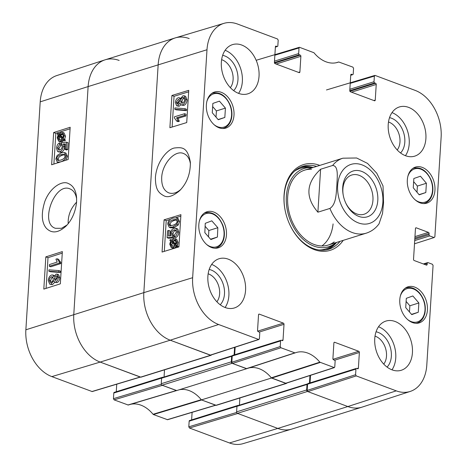 <?xml version="1.0" encoding="UTF-8"?>
<svg xmlns="http://www.w3.org/2000/svg" width="467" height="467" viewBox="0 0 467 467"><rect width="100%" height="100%" fill="white"/><g stroke="black" fill="none" stroke-linecap="round" stroke-linejoin="round"><path stroke-width="0.7" d="M211.463 354.873A1.226 0.864 -107.3 0 1 211.031 355.299A1.226 0.864 -107.3 0 1 210.588 355.276L170.222 340.198A39.263 27.571 -107.3 0 1 143.83 292.634L158.167 64.691A39.263 27.571 -107.3 0 1 175.172 37.932A39.263 27.571 -107.3 0 1 189.193 38.574M234.592 347.372L234.119 354.914M232.251 355.825L232.227 355.819A0.736 0.52 72.7 0 0 231.644 356.309L231.299 361.832L161.249 383.716A1.226 0.864 72.7 0 0 162.072 385.199L176.555 390.61L246.605 368.732L232.122 363.32A1.226 0.864 -107.3 0 1 231.299 361.832M247.93 368.247A31.902 22.398 -107.3 0 1 271.467 378.013L201.417 399.898L215.9 405.309A1.226 0.864 72.7 0 0 216.338 405.327L286.388 383.442A1.226 0.864 -107.3 0 1 285.95 383.425L271.467 378.013M286.826 383.022A1.226 0.864 -107.3 0 1 286.388 383.442M309.954 375.521L309.481 383.063M307.607 383.973L307.584 383.962A0.736 0.52 72.7 0 0 307.006 384.452L306.656 389.98L236.606 411.865A1.226 0.864 72.7 0 0 237.434 413.348L277.807 428.426A39.263 27.571 72.7 0 0 291.828 429.068L361.878 407.183A39.263 27.571 -107.3 0 1 347.851 406.547L307.479 391.469A1.226 0.864 -107.3 0 1 306.656 389.98M236.606 411.865L236.956 406.337A0.736 0.52 -107.3 0 1 237.277 405.835L307.321 383.95M239.419 405.163L239.869 397.977M201.417 399.898A31.902 22.398 72.7 0 0 179.246 389.77A31.902 22.398 72.7 0 1 201.254 399.694L153.059 414.276L153.421 414.55L167.56 419.716L215.725 405.239M161.249 383.716L161.594 378.188A0.736 0.52 -107.3 0 1 161.915 377.686L231.965 355.807M164.057 377.021L164.512 369.829M175.172 37.932L105.122 59.817A39.263 27.571 72.7 0 0 88.123 86.57L73.78 314.519A39.263 27.571 72.7 0 0 100.171 362.083L140.544 377.161A1.226 0.864 72.7 0 0 140.981 377.178L211.031 355.299M343.268 195.352A20.554 14.43 -107.3 0 1 351.791 175.014A20.554 14.43 -107.3 0 1 372.946 200.244A20.554 14.43 -107.3 0 1 364.05 214.254A20.554 14.43 -107.3 0 1 345.463 202.386M377.797 200.454A23.992 16.847 72.7 0 0 358.749 170.618A23.992 16.847 72.7 0 0 343.21 195.054A23.992 16.847 72.7 0 0 345.586 202.655A23.992 16.847 72.7 0 0 364.651 217.318A23.992 16.847 72.7 0 0 377.797 200.454M329.906 208.44L317.899 212.187C305.074 197.284 305.978 182.965 320.601 169.235L332.609 165.487C338.954 165.744 337.057 178.026 336.888 185.206C336.147 192.556 336.538 204.132 329.906 208.44A39.263 27.571 -107.3 0 0 366.291 233.156C371.458 231.474 375.707 228.363 379.041 223.821L382.537 213.425L383.541 202.625L383.022 185.959L376.77 173.222L367.529 163.403L356.625 157.986L342.877 158.196L304.682 170.128M317.899 212.187L320.601 169.235M180.834 189.433C176.619 193.023 172.58 194.155 168.715 192.848C163.794 190.618 161.454 185.527 161.693 177.583C162.177 163.736 174.95 149.592 183.566 153.52C187.325 155.05 189.614 158.529 190.425 163.958M295.056 352.918L280.883 347.763L280.223 346.572L231.819 362.264L232.478 363.454L246.757 368.667L295.056 352.918A32.521 22.836 72.7 0 1 295.926 352.608A32.521 22.836 72.7 0 1 319.837 362.176L271.304 377.815L285.944 383.302L334.349 367.611L319.837 362.176M334.039 342.486L334.67 342.288A0.981 0.689 72.7 0 0 334.319 342.27A0.981 0.689 72.7 0 0 333.893 342.941L332.907 358.598A0.981 0.689 72.7 0 0 333.566 359.788L334.465 360.121A0.981 0.689 -107.3 0 1 335.125 361.312L334.769 366.945L334.349 367.611M334.67 342.288L358.714 351.272L333.053 359.286M334.606 360.197L359.374 352.457A0.981 0.689 72.7 0 0 358.714 351.272M359.374 352.457L358.387 368.113L357.01 368.545M355.936 369.088L355.585 374.721L307.181 390.412L307.572 384.195L355.936 369.088A0.981 0.689 -107.3 0 1 356.362 368.416A0.981 0.689 -107.3 0 1 356.712 368.434L357.611 368.767A0.981 0.689 72.7 0 0 357.961 368.784A0.981 0.689 72.7 0 0 358.387 368.113M424.147 264.24L427.235 263.277A0.981 0.689 -107.3 0 1 427.661 262.606A0.981 0.689 -107.3 0 1 428.011 262.623L432.401 264.264L433.067 265.454L426.791 365.147A38.644 27.133 -107.3 0 1 410.283 391.41A38.644 27.133 -107.3 0 1 396.255 390.856L356.245 375.906L355.585 374.721M427.235 263.277L427.165 264.427L425.793 264.859M415.618 228.024L416.243 227.826A0.981 0.689 72.7 0 0 415.893 227.814A0.981 0.689 72.7 0 0 415.472 228.48L413.529 259.337A0.981 0.689 72.7 0 0 414.188 260.522L426.389 265.081A0.981 0.689 72.7 0 0 426.739 265.098A0.981 0.689 72.7 0 0 427.165 264.427M416.243 227.826L428.449 232.385L414.959 236.6M414.871 238.024L429.109 233.576A0.981 0.689 72.7 0 0 428.449 232.385M429.109 233.576L429.033 234.726L414.795 239.174M414.708 240.598L429.693 235.917A0.981 0.689 -107.3 0 1 429.033 234.726M429.693 235.917L434.082 237.551L414.509 243.797M350.227 83.36L374.371 76.103L375.147 75.45L415.157 90.394A38.644 27.133 -107.3 0 1 441.134 137.205L434.859 236.903L434.082 237.551M374.371 76.103L374.014 81.737L349.853 89.285M349.765 90.703L374.674 82.922A0.981 0.689 -107.3 0 1 374.014 81.737M374.674 82.922L375.573 83.26L349.917 91.275M351.493 92.174L376.233 84.451A0.981 0.689 72.7 0 0 375.573 83.26M376.233 84.451L375.246 100.107L373.874 100.533M350.898 74.475L351.528 74.276A0.981 0.689 72.7 0 0 351.178 74.265A0.981 0.689 72.7 0 0 350.752 74.93L349.771 90.586A0.981 0.689 72.7 0 0 350.431 91.777L374.47 100.761A0.981 0.689 72.7 0 0 374.826 100.773A0.981 0.689 72.7 0 0 375.246 100.107M351.528 74.276L352.427 74.615L350.74 75.14M274.865 55.211L299.014 47.955L299.44 47.284L313.941 52.724A32.521 22.836 72.7 0 0 337.483 62.409A32.521 22.836 72.7 0 0 338.727 61.983L352.9 67.137L353.56 68.328L353.204 73.961A0.981 0.689 -107.3 0 1 352.778 74.632A0.981 0.689 -107.3 0 1 352.427 74.615M299.014 47.955L298.658 53.588L274.491 61.136M274.409 62.56L299.318 54.779A0.981 0.689 -107.3 0 1 298.658 53.588M299.318 54.779L300.217 55.112L274.555 63.127M276.137 64.032L300.876 56.303A0.981 0.689 72.7 0 0 300.217 55.112M300.876 56.303L299.89 71.959L298.512 72.385M275.542 46.326L276.172 46.134A0.981 0.689 72.7 0 0 275.822 46.116A0.981 0.689 72.7 0 0 275.396 46.788L274.409 62.444A0.981 0.689 72.7 0 0 275.069 63.629L299.113 72.613A0.981 0.689 72.7 0 0 299.464 72.624A0.981 0.689 72.7 0 0 299.89 71.959M276.172 46.134L277.065 46.466L275.384 46.992M258.677 314.338L259.308 314.139A0.981 0.689 72.7 0 0 258.957 314.128A0.981 0.689 72.7 0 0 258.531 314.793L257.55 330.449A0.981 0.689 72.7 0 0 258.21 331.64L259.103 331.973A0.981 0.689 -107.3 0 1 259.763 333.164L259.413 338.797L258.636 339.451L218.62 324.507A38.644 27.133 -107.3 0 1 192.649 277.696L206.992 49.747A38.644 27.133 -107.3 0 1 223.944 23.35A38.644 27.133 -107.3 0 1 237.528 24.045L277.538 38.989L278.198 40.18L277.842 45.813A0.981 0.689 -107.3 0 1 277.416 46.484A0.981 0.689 -107.3 0 1 277.065 46.466M259.308 314.139L283.352 323.123L257.696 331.138M259.249 332.049L284.012 324.308A0.981 0.689 72.7 0 0 283.352 323.123M284.012 324.308L283.025 339.97L281.654 340.396M231.819 362.264L232.21 356.047L280.579 340.939A0.981 0.689 -107.3 0 1 281.006 340.268A0.981 0.689 -107.3 0 1 281.356 340.285L282.249 340.618A0.981 0.689 72.7 0 0 282.599 340.636A0.981 0.689 72.7 0 0 283.025 339.97M280.579 340.939L280.223 346.572M233.996 115.215A18.896 13.269 -107.3 0 1 225.812 128.092A18.896 13.269 -107.3 0 1 207.511 114.012A18.896 13.269 -107.3 0 1 214.546 92.017A18.896 13.269 -107.3 0 1 233.996 115.215M434.952 190.273A18.896 13.269 -107.3 0 1 426.774 203.151A18.896 13.269 -107.3 0 1 408.473 189.071A18.896 13.269 -107.3 0 1 415.502 167.081A18.896 13.269 -107.3 0 1 434.952 190.273M427.422 310.006A18.896 13.269 -107.3 0 1 419.238 322.878A18.896 13.269 -107.3 0 1 400.937 308.798A18.896 13.269 -107.3 0 1 407.971 286.808A18.896 13.269 -107.3 0 1 427.422 310.006M226.46 234.948A18.896 13.269 -107.3 0 1 218.282 247.819A18.896 13.269 -107.3 0 1 199.981 233.739A18.896 13.269 -107.3 0 1 207.009 211.749A18.896 13.269 -107.3 0 1 226.46 234.948M259.033 76.255A25.767 18.09 -107.3 0 1 247.878 93.814A25.767 18.09 -107.3 0 1 222.922 74.615A25.767 18.09 -107.3 0 1 232.508 44.628A25.767 18.09 -107.3 0 1 259.033 76.255M425.898 138.582A25.767 18.09 -107.3 0 1 414.743 156.141A25.767 18.09 -107.3 0 1 389.793 136.942A25.767 18.09 -107.3 0 1 399.378 106.955A25.767 18.09 -107.3 0 1 425.898 138.582M412.431 352.713A25.767 18.09 -107.3 0 1 401.27 370.273A25.767 18.09 -107.3 0 1 376.32 351.073A25.767 18.09 -107.3 0 1 385.905 321.086A25.767 18.09 -107.3 0 1 412.431 352.713M245.56 290.386A25.767 18.09 -107.3 0 1 234.405 307.946A25.767 18.09 -107.3 0 1 209.45 288.746A25.767 18.09 -107.3 0 1 219.041 258.759A25.767 18.09 -107.3 0 1 245.56 290.386M319.79 165.411A44.908 31.534 72.7 0 0 284.053 195.188A44.908 31.534 72.7 0 0 284.987 209.607A44.908 31.534 72.7 0 0 289.435 223.833A44.908 31.534 72.7 0 0 343.204 240.365M221.621 59.677A16.31 11.453 -107.3 0 1 232.111 71.743A16.31 11.453 -107.3 0 1 230.354 87.644M208.148 273.808A16.31 11.453 -107.3 0 1 218.638 285.874A16.31 11.453 -107.3 0 1 216.881 301.775M375.013 336.135A16.31 11.453 -107.3 0 1 385.508 348.201A16.31 11.453 -107.3 0 1 383.751 364.102M388.486 122.004A16.31 11.453 -107.3 0 1 398.981 134.07A16.31 11.453 -107.3 0 1 397.224 149.971M405.718 307.613L406.308 298.325L412.846 295.961L418.87 302.966L418.286 312.254L411.748 314.618L405.718 307.613M418.286 312.254L411.526 314.361M409.471 311.974L409.863 305.78L406.109 301.419M418.87 302.966L409.863 305.78M224.831 117.45L218.264 119.721L212.269 112.757L212.859 103.417L219.432 101.146L225.421 108.11L224.831 117.45L218.112 119.552M216.023 117.118L216.414 110.924L212.66 106.564M225.421 108.11L216.414 110.924M419.208 194.821L413.26 187.792L413.844 178.505L420.452 176.222L426.4 183.251L425.816 192.538L419.208 194.821M425.816 192.538L419.057 194.651M417.008 192.223L417.393 186.064L413.645 181.634M426.4 183.251L417.393 186.064M210.874 239.553L204.838 232.671L205.258 223.325L211.796 220.833L217.838 227.709L217.412 237.055L210.874 239.553M217.412 237.055L210.564 239.197M208.545 236.892L208.831 230.523L205.124 226.302M217.838 227.709L208.831 230.523M327.069 249.693A43.437 30.501 72.7 0 0 336.544 242.443M313.129 167.49A43.437 30.501 72.7 0 0 301.209 166.923M312.522 167.676A40.997 28.785 72.7 0 0 311.238 167.583A40.997 28.785 72.7 0 0 286.289 201.33A40.997 28.785 72.7 0 0 313.912 246.091A40.997 28.785 72.7 0 0 334.932 243.447A40.997 28.785 72.7 0 0 335.936 242.636M311.512 169.258A39.263 27.571 72.7 0 0 287.619 201.575A39.263 27.571 72.7 0 0 314.075 244.445A39.263 27.571 72.7 0 0 334.209 241.912M321.868 245.975A39.263 27.571 72.7 0 0 333.082 223.927M281.006 340.268L232.636 355.381A0.981 0.689 72.7 0 0 232.21 356.047M234.679 354.739L235.158 347.191M223.944 23.35L175.399 37.868A39.263 27.571 72.7 0 0 158.167 64.691L143.83 292.634A39.263 27.571 72.7 0 0 170.222 340.198L210.588 355.159L258.992 339.462M307.181 390.412L307.841 391.603L347.851 406.547A39.263 27.571 72.7 0 0 362.106 407.113L410.283 391.41M356.362 368.416L307.998 383.524A0.981 0.689 72.7 0 0 307.572 384.195M310.041 382.887L310.514 375.34M248.724 368.025A31.902 22.398 -107.3 0 1 271.304 377.815M184.5 115.396L176.602 117.812L177.886 120.749L176.684 121.116L174.401 117.9L174.471 116.803L184.611 113.703L184.5 115.396L185.924 115.939L178.026 118.355L176.602 117.812M178.026 118.355L179.305 121.286L177.886 120.749M179.305 121.286L178.108 121.654L176.684 121.116M185.924 115.939L186.035 114.24L184.611 113.703M174.816 109.296L174.897 107.924L185.09 108.729L185.002 110.101L174.816 109.296L176.24 109.833L186.426 110.638L185.002 110.101M186.426 110.638L186.514 109.272L185.09 108.729M179.556 100.072L177.804 102.798L177.968 103.96M177.781 104.03L177.139 104.03L176.38 102.255L178.131 99.529L178.808 99.529L179.544 101.281L177.781 104.03M184.337 98.052L184.232 98.082C182.936 98.613 182.183 99.769 181.984 101.561L182.305 103.189M182.41 103.16L181.494 103.166L180.56 101.018C180.758 99.232 181.511 98.07 182.807 97.545L183.729 97.533L184.658 99.716C184.424 101.52 183.671 102.67 182.41 103.16M177.717 105.764L176.619 105.77L175.364 102.6C175.668 100.008 176.631 98.403 178.248 97.784L179.176 97.772L180.145 99.202L182.906 95.799L184.208 95.793L185.673 99.413C185.346 102.337 184.214 104.17 182.293 104.912L181.038 104.929L179.906 103.049L177.717 105.764L179.141 106.301L176.619 105.77M184.208 95.793L185.632 96.336L187.098 99.956C186.765 102.874 185.638 104.707 183.718 105.449L181.038 104.929M180.817 104.824L179.141 106.301M175.481 240.365L173.146 241.544L171.722 241.001L173.444 239.956L174.874 239.91L175.931 242.28L175.248 244.504L171.722 241.001M173.146 241.544L175.539 243.92M171.214 241.667L174.757 245.175L173.975 245.829L171.529 246.319L170.502 243.92L171.214 241.667M172.346 242.787L171.926 244.457L172.364 246.401M169.848 240.312L170.274 239.565L171.109 240.4L173.496 238.707L175.236 238.684L176.701 242.011L175.814 245.058L176.614 245.852L176.187 246.594L175.353 245.765L172.953 247.51L171.191 247.533L169.737 244.159L170.642 241.1L169.848 240.312M171.459 240.015L170.274 239.565M175.236 238.684L176.66 239.227L178.125 242.554L177.238 245.601L175.814 245.058M177.238 245.601L178.038 246.395L176.614 245.852M178.038 246.395L177.612 247.136L176.187 246.594M176.777 246.307L174.378 248.053L172.615 248.07L171.191 247.533M174.308 235.327L176.386 232.087L175.353 229.892L174.098 229.916C172.615 230.47 171.792 231.685 171.617 233.57L172.446 235.782L172.189 237.423L167.087 237.674L167.519 230.809L168.704 230.441L168.353 235.952L171.021 235.87L170.554 233.453C170.846 230.774 172.031 229.005 174.092 228.153L176.403 228.521L177.402 231.766C177.145 234.422 176.117 236.191 174.302 237.073L174.308 235.327M175.966 230.359L175.522 230.459C174.039 231.007 173.216 232.222 173.041 234.107L173.87 236.325L172.446 235.782M173.87 236.325L173.613 237.96L172.189 237.423M173.613 237.96L168.511 238.211L167.087 237.674M169.819 235.905L170.128 230.984L168.704 230.441M175.773 228.141L177.828 229.058L178.826 232.309C178.569 234.959 177.542 236.728 175.726 237.615L174.302 237.073M172.755 225.31L169.398 225.479L168.791 223.839C168.616 222.216 170.052 220.868 173.099 219.805L176.135 219.467L177.063 221.288C177.238 222.899 175.802 224.242 172.755 225.31M169.661 225.614L169.976 225.701M176.701 219.904L174.524 220.342C171.477 221.411 170.041 222.753 170.216 224.376L170.823 226.022M167.77 224.131C167.887 221.2 169.696 219.175 173.21 218.054L176.602 217.82L178.079 220.973L176.841 224.429L172.644 227.055L169.247 227.295L167.77 224.131M176.602 217.82L178.026 218.358L179.503 221.516L178.266 224.971L174.068 227.598L170.671 227.832L169.247 227.295M188.656 91.824L174.051 96.295L172.119 127.036M180.834 216.157L175.931 217.663M170.449 219.338L166.229 220.628L164.296 251.369M186.724 122.57L169.889 127.719L171.914 95.484L188.75 90.335L186.724 122.57M171.914 95.484L174.051 96.295M178.902 246.903L162.067 252.052L164.092 219.817L180.927 214.668L178.902 246.903M164.092 219.817L166.229 220.628M155.418 177.314C155.388 189.579 158.447 192.795 164.051 195.871C167.957 197.88 173.152 196.146 179.649 190.676C186.928 183.233 190.495 173.777 190.355 162.3C187.629 146.656 181.756 147.28 174.676 147.969C168.82 148.57 156.859 160.146 155.418 177.314M233.675 90.627A19.748 13.864 72.7 0 0 236.751 70.295A19.748 13.864 72.7 0 0 222.654 55.334M238.584 93.365A25.767 18.09 72.7 0 0 242.355 81.468A25.767 18.09 72.7 0 0 225.123 50.29M220.208 304.758A19.748 13.864 72.7 0 0 223.279 284.426A19.748 13.864 72.7 0 0 209.181 269.465M225.112 307.496A25.767 18.09 72.7 0 0 228.883 295.599A25.767 18.09 72.7 0 0 211.656 264.421M387.073 367.085A19.748 13.864 72.7 0 0 390.143 346.753A19.748 13.864 72.7 0 0 376.046 331.786M391.976 369.823A25.767 18.09 72.7 0 0 395.753 357.926A25.767 18.09 72.7 0 0 378.521 326.748M400.546 152.954A19.748 13.864 72.7 0 0 403.616 132.622A19.748 13.864 72.7 0 0 389.519 117.655M405.449 155.692A25.767 18.09 72.7 0 0 409.22 143.795A25.767 18.09 72.7 0 0 391.994 112.617M285.01 209.73A43.437 30.501 -107.3 0 1 284.129 195.901A43.437 30.501 -107.3 0 1 302.937 166.305A43.437 30.501 -107.3 0 1 316.632 166.398M340.046 241.351A43.437 30.501 -107.3 0 1 328.844 249.22A43.437 30.501 -107.3 0 1 289.382 223.722M68.17 223.746C67.873 215.567 70.686 208.37 76.6 202.147M229.472 442.955A38.644 27.133 72.7 0 0 243.056 443.65L291.601 429.132A39.263 27.571 -107.3 0 1 277.807 428.426L237.791 413.482L189.462 428.011L229.472 442.955L277.807 428.426L347.851 406.547L396.255 390.856M236.676 412.431L188.802 426.82L189.462 428.011M188.802 426.82L189.158 421.187L236.967 406.249M237.604 405.73A0.981 0.689 -107.3 0 1 237.948 405.409L189.584 420.516A0.981 0.689 72.7 0 0 189.158 421.187M191.628 419.88L192.1 412.338M130.818 404.259A32.521 22.836 -107.3 0 1 153.059 414.276M161.313 384.283L113.44 398.672L114.1 399.863L128.238 405.029L176.736 390.54M113.44 398.672L113.796 393.039L161.605 378.107M162.247 377.581A0.981 0.689 -107.3 0 1 162.586 377.26L114.222 392.368A0.981 0.689 72.7 0 0 113.796 393.039M116.265 391.731L116.738 384.195M140.526 377.044L100.171 362.083A39.263 27.571 -107.3 0 1 73.78 314.519L88.123 86.57A39.263 27.571 -107.3 0 1 104.894 59.887L56.717 75.59A38.644 27.133 72.7 0 0 40.209 101.853L25.866 329.795A38.644 27.133 72.7 0 0 51.843 376.606L92.197 391.568L140.363 377.091M104.894 59.887A39.263 27.571 -107.3 0 1 119.149 60.453M163.071 377.324L162.942 377.278A0.981 0.689 -107.3 0 0 162.586 377.26M128.238 405.029L176.695 390.552L162.434 385.333L114.1 399.863M215.888 405.193L201.621 399.974L153.421 414.55M238.433 405.473L238.298 405.426A0.981 0.689 -107.3 0 0 237.948 405.409M49.432 264.55L57.178 262.08L55.929 259.156L57.108 258.782L59.344 261.975L59.274 263.073L49.321 266.248L49.432 264.55M59.344 261.975L60.786 262.512L58.556 259.313L57.108 258.782M60.786 262.512L60.722 263.604L59.274 263.073M60.722 263.604L50.769 266.78L49.321 266.248M58.924 270.58L58.842 271.952L48.848 271.216L48.936 269.85L58.924 270.58L60.371 271.117L60.29 272.483L58.842 271.952M60.29 272.483L50.296 271.747L48.848 271.216M56.011 275.869L56.63 275.857L57.383 277.626L55.661 280.363L55.007 280.375L54.271 278.63L56.011 275.869L57.12 276.277M57.459 276.4L55.719 279.161L55.859 280.282M52.975 277.281L52.911 277.299C51.674 277.801 50.938 278.951 50.705 280.76L51.008 282.401M51.469 276.768L52.357 276.75L53.279 278.892C53.08 280.685 52.345 281.846 51.066 282.383L50.179 282.407L49.257 280.229C49.49 278.42 50.226 277.264 51.469 276.768L52.911 277.299M56.075 274.135L57.143 274.117L58.381 277.275C58.077 279.867 57.132 281.478 55.544 282.115L54.639 282.132L53.682 280.702L50.973 284.129L49.706 284.146L48.259 280.533C48.586 277.608 49.695 275.769 51.586 275.016L52.8 274.981L53.927 276.861L56.075 274.135M57.143 274.117L58.585 274.649L59.829 277.812C59.525 280.398 58.579 282.01 56.992 282.646L54.639 282.132M54.808 282.191L52.421 284.66L49.706 284.146M52.8 274.981L54.441 275.606M62.117 138.909L60.43 139.972L59.035 140.03L57.99 137.66L58.661 135.436L62.117 138.909M59.805 136.586L59.432 138.191L59.869 140.1M59.659 136.989L58.212 136.452M62.613 138.244L59.146 134.759L59.916 134.105L62.304 133.591L63.319 135.99L62.613 138.244M62.899 134.058L60.593 135.29L62.917 137.625M60.593 135.29L59.146 134.759M61.358 134.636L59.916 134.105M63.956 139.586L63.535 140.334L62.718 139.51L60.371 141.221L58.684 141.256L57.237 137.934L58.106 134.887L57.324 134.093L57.739 133.352L58.562 134.175L60.92 132.412L62.631 132.377L64.072 135.739L63.179 138.804L65.403 140.123L64.983 140.871L63.535 140.334M64.166 140.042L61.819 141.752L60.132 141.793L58.684 141.256M58.912 133.784L57.739 133.352M62.631 132.377L64.078 132.908L65.514 136.276L64.621 139.335L63.179 138.804M64.621 139.335L65.403 140.123M59.572 144.601L57.534 147.852L58.556 150.047L59.776 150.006C61.224 149.446 62.041 148.226 62.21 146.34L61.405 144.134L61.656 142.493L66.664 142.207L66.232 149.072L65.065 149.446L65.415 143.935L62.8 144.034L63.255 146.451C62.963 149.131 61.802 150.905 59.776 151.769L57.511 151.419L56.536 148.179C56.787 145.529 57.803 143.754 59.578 142.855L59.572 144.601L61.019 145.132L58.982 148.383L59.379 150.1M66.232 149.072L67.674 149.603L68.106 142.739L66.664 142.207M67.674 149.603L66.512 149.977L65.065 149.446M65.374 144.525L62.8 144.034M64.248 144.572L64.703 146.982C64.411 149.662 63.249 151.436 61.224 152.3L58.147 151.798M61.019 145.132L61.025 143.387L59.578 142.855M64.668 154.694L62.531 155.137C59.537 156.229 58.13 157.577 58.299 159.189L58.649 160.566M61.084 154.6L64.376 154.408L64.971 156.048C65.141 157.665 63.728 159.019 60.739 160.111L57.774 160.473L56.851 158.657C56.682 157.046 58.089 155.698 61.084 154.6L62.531 155.137M65.975 155.75C65.859 158.675 64.078 160.712 60.628 161.856L57.324 162.125L55.859 158.973L57.073 155.511L61.195 152.855L64.504 152.586L65.975 155.75L67.417 156.282L65.719 160.274M64.504 152.586L65.952 153.118L67.417 156.282M62.263 253.12L48.008 257.667L46.075 288.378M70.085 128.787L55.83 133.334L53.898 164.045M45.836 256.868L62.356 251.602L60.331 283.837L43.81 289.102L45.836 256.868L48.008 257.667M53.658 132.535L70.178 127.263L68.153 159.498L51.633 164.769L53.658 132.535L55.83 133.334M67.137 224.942L61.492 228.31L55.456 228.305C39.321 223.675 54.785 181.838 70.009 188.913C73.599 190.361 75.817 193.741 76.658 199.047M76.611 201.931L76.559 197.378C75.864 190.174 73.115 185.557 68.322 183.519C62.712 180.28 50.465 186.689 44.867 201.347C41.119 213.285 41.51 222.14 46.04 227.902C51.458 233.757 58.089 233.191 65.917 226.209C71.924 220.126 75.485 212.036 76.611 201.931M285.95 383.425L215.9 405.309M162.072 385.199L232.122 363.32M231.644 356.309L161.594 378.188M210.588 355.276L140.544 377.161M237.434 413.348L307.479 391.469M307.006 384.452L236.956 406.337M51.843 376.606L100.171 362.083L170.222 340.198L218.62 324.507M25.866 329.795L143.83 292.634L192.649 277.696M40.209 101.853L88.123 86.57L206.992 49.747M362.077 164.892A30.921 21.71 -107.3 0 1 382.864 202.345A30.921 21.71 -107.3 0 1 358.428 222.917A30.921 21.71 -107.3 0 1 337.647 185.457A30.921 21.71 -107.3 0 1 362.077 164.892M332.609 165.487A39.263 27.571 -107.3 0 1 342.877 158.196M400.295 296.218A17.425 12.235 -107.3 0 1 419.494 293.439A17.425 12.235 -107.3 0 1 423.557 316.112A17.425 12.235 -107.3 0 1 407.574 319.516M416.015 323.304A18.406 12.924 72.7 0 0 417.089 323.036C419.769 322.172 421.876 320.321 423.406 317.496L424.742 314.005C426.313 306.399 424.591 299.4 419.57 293.007C415.332 288.337 410.849 286.639 406.115 287.9A18.406 12.924 72.7 0 0 405.082 288.297M206.869 101.427A17.425 12.235 -107.3 0 1 223.389 96.103A17.425 12.235 -107.3 0 1 230.762 119.698A17.425 12.235 -107.3 0 1 214.149 124.724M222.59 128.513A18.406 12.924 72.7 0 0 223.664 128.25C227.447 126.96 229.998 123.953 231.317 119.213C232.391 114.812 232.064 110.224 230.348 105.443C226.069 95.805 220.185 91.695 212.689 93.114A18.406 12.924 72.7 0 0 211.656 93.505M407.831 176.485A17.425 12.235 -107.3 0 1 414.363 168.984A17.425 12.235 -107.3 0 1 432.576 188.429A17.425 12.235 -107.3 0 1 415.105 199.783M423.551 203.571A18.406 12.924 72.7 0 0 424.626 203.308C428.408 202.024 430.959 199.012 432.273 194.272C433.347 189.871 433.026 185.282 431.304 180.501C427.031 170.869 421.141 166.76 413.645 168.173A18.406 12.924 72.7 0 0 413.388 168.254A18.406 12.924 72.7 0 0 412.612 168.564M199.339 221.154A17.425 12.235 -107.3 0 1 205.614 213.746A17.425 12.235 -107.3 0 1 224.078 232.91A17.425 12.235 -107.3 0 1 206.612 244.451M215.059 248.24A18.406 12.924 72.7 0 0 216.133 247.977C219.916 246.693 222.467 243.681 223.781 238.941C224.855 234.539 224.534 229.951 222.812 225.17C218.538 215.538 212.648 211.428 205.153 212.841A18.406 12.924 72.7 0 0 204.628 213.028A18.406 12.924 72.7 0 0 204.12 213.238M325.814 249.933A43.221 30.343 72.7 0 0 336.199 242.554M312.785 167.6A43.221 30.343 72.7 0 0 300.048 167.443M319.089 249.985A42.252 29.666 72.7 0 0 332.072 245.613L334.932 243.447M311.238 167.583L307.648 167.425A42.252 29.666 72.7 0 0 294.49 171.226M177.804 102.798L176.38 102.255M179.316 99.979L178.131 99.529M181.984 101.561L180.56 101.018M184.232 98.082L182.807 97.545M187.098 99.956L185.673 99.413M183.718 105.449L182.293 104.912M174.868 240.493L173.444 239.956M171.926 244.457L170.502 243.92M178.125 242.554L176.701 242.011M177.845 244.183L176.421 243.64M174.378 248.053L172.953 247.51M175.522 230.459L174.098 229.916M173.041 234.107L171.617 233.57M177.828 229.058L176.403 228.521M178.826 232.309L177.402 231.766M170.216 224.376L168.791 223.839M174.524 220.342L173.099 219.805M179.503 221.516L178.079 220.973M178.266 224.971L176.841 224.429M174.068 227.598L172.644 227.055M294.677 352.912L246.401 368.65M271.671 378.089L320.204 362.45M336.205 62.736L338.727 61.983M232.478 363.454L280.883 347.763M258.636 339.451L210.232 355.142M333.993 367.599L285.594 383.29M307.841 391.603L356.245 375.906M55.719 279.161L54.271 278.63M50.705 280.76L49.257 280.229M59.829 277.812L58.381 277.275M56.992 282.646L55.544 282.115M52.421 284.66L50.973 284.129M59.432 138.191L57.99 137.66M62.304 134.198L60.856 133.667M63.103 141.092L61.662 140.561M61.819 141.752L60.371 141.221M65.514 136.276L64.072 135.739M58.982 148.383L57.534 147.852M64.703 146.982L63.255 146.451M61.224 152.3L59.776 151.769M58.299 159.189L56.851 158.657M176.351 390.535L127.894 405.012M215.544 405.175L167.215 419.699M140.182 377.027L91.853 391.55M366.291 233.156L328.097 245.082M406.115 287.9L405.251 288.174M417.089 323.036L416.225 323.31M212.689 93.114L211.82 93.382M223.664 128.25L222.8 128.518M413.645 168.173L412.781 168.441M424.626 203.308L423.756 203.577M205.153 212.841L204.289 213.115M216.133 247.977L215.264 248.246M179.176 97.772L180.601 98.315M246.757 368.667L295.033 352.924M336.182 62.741L338.762 61.971M423.365 263.948L427.661 262.606M326.474 89.956L374.803 75.432M350.735 75.269L352.778 74.632M275.372 47.12L277.416 46.484M256.155 60.296L299.44 47.284M57.324 162.125L58.772 162.656M76.588 197.693L76.559 197.378"/></g></svg>
